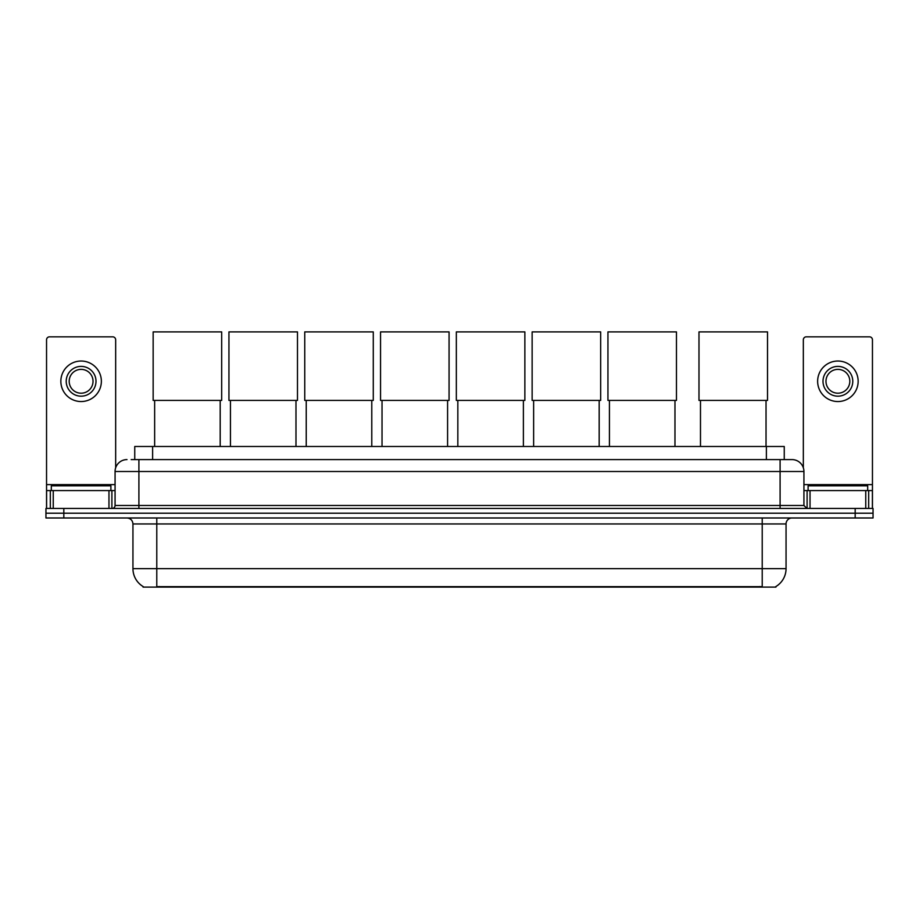 <?xml version="1.0" encoding="UTF-8"?>
<svg xmlns="http://www.w3.org/2000/svg" width="919" height="919" viewBox="0 0 919 919"><rect width="100%" height="100%" fill="white"/><g stroke="black" fill="none" stroke-linecap="round" stroke-linejoin="round"><path stroke-width="1.38" d="M134.748 459.592L134.748 446.485L784.252 446.485L784.252 459.592M775.923 586.529L775.923 587.115L143.077 587.115L143.077 586.529M143.261 586.632A20.861 20.861 0 0 1 132.945 568.643L156.781 568.643L156.781 586.632L762.219 586.632L762.219 568.643L786.055 568.643L786.055 523.945A5.962 5.962 0 0 1 792.006 517.983M132.945 568.643L132.945 523.945C132.6 520.326 130.613 518.339 126.994 517.983M775.739 586.632A20.861 20.861 0 0 0 786.055 568.643M63.825 508.448L873.05 508.448L873.05 513.216L45.95 513.216L45.95 517.983L63.825 517.983L63.825 513.216L45.95 513.216L45.95 508.448L63.825 508.448L63.825 513.216L873.05 513.216L873.05 517.983L63.825 517.983M131.44 459.592L792.006 459.592A11.913 11.913 0 0 1 803.93 471.504L803.93 505.473L806.905 508.448M131.164 459.592L138.907 459.592L138.907 471.504L115.07 471.504L115.07 505.473A2.975 2.975 0 0 1 112.095 508.448M126.994 459.592A11.913 11.913 0 0 0 115.07 471.504M803.93 471.504L780.093 471.504L780.093 459.592L792.006 459.592M110.9 490.574L110.9 485.806L51.315 485.806L51.315 490.574M108.97 508.448L108.97 490.574L53.245 490.574L53.245 508.448M115.668 467.782L115.668 339.812A2.975 2.975 0 0 0 112.692 336.836L49.523 336.836A2.975 2.975 0 0 0 46.547 339.812L46.547 490.574L53.245 490.574M108.97 490.574L115.07 490.574M46.547 508.448L46.547 490.574M81.113 366.394A14.899 14.899 0 0 0 66.214 381.293A14.899 14.899 0 0 0 81.113 396.181A14.899 14.899 0 0 0 96.001 381.293A14.899 14.899 0 0 0 81.113 366.394M81.113 369.369A11.913 11.913 0 0 0 69.189 381.293A11.913 11.913 0 0 0 81.113 393.206A11.913 11.913 0 0 0 93.026 381.293A11.913 11.913 0 0 0 81.113 369.369M81.113 401.546A20.264 20.264 0 0 0 101.366 381.293A20.264 20.264 0 0 0 81.113 361.029A20.264 20.264 0 0 0 60.849 381.293A20.264 20.264 0 0 0 81.113 401.546M867.685 490.574L867.685 485.806L808.1 485.806L808.1 490.574M154.645 400.42L154.645 446.485M220.192 400.42L220.192 446.485M153.151 331.885L221.674 331.885L221.674 400.42L153.151 400.42L153.151 331.885M230.439 400.42L230.439 446.485M295.987 400.42L295.987 446.485M228.946 331.885L297.48 331.885L297.48 400.42L228.946 400.42L228.946 331.885M306.234 400.42L306.234 446.485M371.781 400.42L371.781 446.485M304.752 331.885L373.275 331.885L373.275 400.42L304.752 400.42L304.752 331.885M382.028 400.42L382.028 446.485M447.587 400.42L447.587 446.485M380.546 331.885L449.069 331.885L449.069 400.42L380.546 400.42L380.546 331.885M457.834 400.42L457.834 446.485M523.382 400.42L523.382 446.485M456.341 331.885L524.864 331.885L524.864 400.42L456.341 400.42L456.341 331.885M533.629 400.42L533.629 446.485M599.177 400.42L599.177 446.485M532.135 331.885L600.67 331.885L600.67 400.42L532.135 400.42L532.135 331.885M609.423 400.42L609.423 446.485M674.971 400.42L674.971 446.485M607.941 331.885L676.464 331.885L676.464 400.42L607.941 400.42L607.941 331.885M700.485 400.42L700.485 446.485M766.032 400.42L766.032 446.485M698.991 331.885L767.514 331.885L767.514 400.42L698.991 400.42L698.991 331.885M865.755 508.448L865.755 490.574L810.03 490.574L810.03 508.448M865.755 490.574L872.453 490.574L872.453 339.812A2.975 2.975 0 0 0 869.477 336.836L806.308 336.836A2.975 2.975 0 0 0 803.332 339.812L803.332 467.782M803.93 490.574L810.03 490.574M872.453 490.574L872.453 508.448M837.887 366.394A14.899 14.899 0 0 0 822.999 381.293A14.899 14.899 0 0 0 837.887 396.181A14.899 14.899 0 0 0 852.786 381.293A14.899 14.899 0 0 0 837.887 366.394M837.887 369.369A11.913 11.913 0 0 0 825.974 381.293A11.913 11.913 0 0 0 837.887 393.206A11.913 11.913 0 0 0 849.811 381.293A11.913 11.913 0 0 0 837.887 369.369M837.887 401.546A20.264 20.264 0 0 0 858.151 381.293A20.264 20.264 0 0 0 837.887 361.029A20.264 20.264 0 0 0 817.634 381.293A20.264 20.264 0 0 0 837.887 401.546M759.829 587.115L759.829 586.529M159.171 587.115L159.171 586.529M152.623 459.592L152.623 446.485M766.377 459.592L766.377 446.485M762.219 517.983L762.219 523.945L132.945 523.945M786.055 523.945L762.219 523.945L762.219 568.643L156.781 568.643L156.781 517.983M855.175 517.983L855.175 508.448M138.907 508.448L138.907 505.473L803.93 505.473M115.07 505.473L138.907 505.473L138.907 471.504L780.093 471.504L780.093 508.448M115.07 484.612L46.547 484.612M111.9 490.574L111.9 508.448M46.593 490.574L46.593 508.448M50.315 508.448L50.315 490.574M872.453 484.612L803.93 484.612M872.407 508.448L872.407 490.574M868.685 490.574L868.685 508.448M807.1 508.448L807.1 490.574"/></g></svg>
